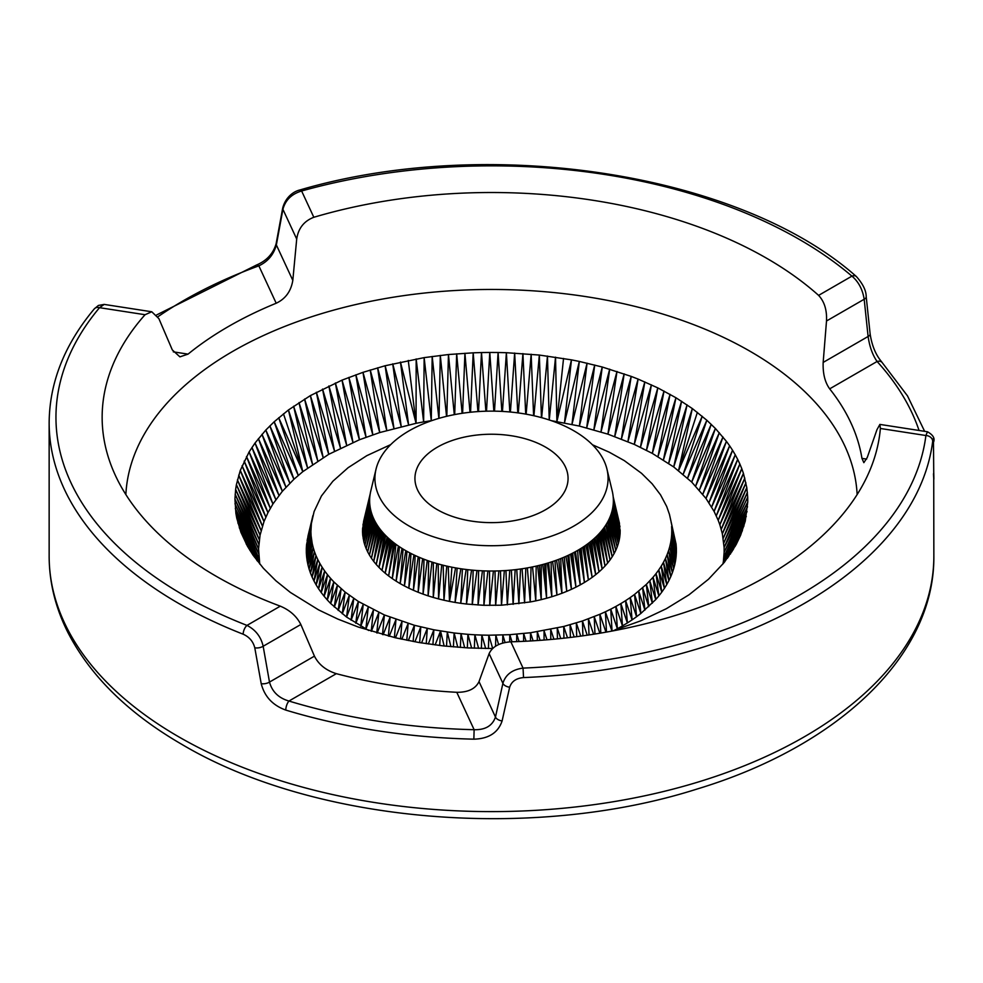 <?xml version="1.0" encoding="UTF-8"?>
<svg xmlns="http://www.w3.org/2000/svg" width="983" height="983" viewBox="0 0 983 983"><rect width="100%" height="100%" fill="white"/><g stroke="black" fill="none" stroke-linecap="round" stroke-linejoin="round"><path stroke-width="1.47" d="M933.494 473.794C933.887 481.756 933.961 481.068 933.727 471.742L933.481 442.534C933.432 437.877 933.174 437.484 932.683 441.367A442.35 255.383 180 0 1 523.546 677.582C516.21 678.221 511.578 681.44 509.661 687.215L502.104 720.932C498.135 732.691 488.723 738.774 473.855 739.167A442.35 255.383 180 0 1 285.783 710.082C272.696 705.339 264.513 696.542 261.208 683.664L254.781 647.797C253.147 641.457 249.264 636.923 243.157 634.207A442.35 255.383 180 0 1 178.709 603.451A442.35 255.383 180 0 1 49.15 422.862C49.433 382.584 64.485 344.591 94.307 308.859L94.307 308.859A6.807 5.001 40 0 1 99.529 307.679A435.543 251.464 0 0 0 183.526 595.12A435.543 251.464 0 0 0 246.979 625.397C255.58 629.808 260.974 636.763 263.161 646.249L269.489 682.079C272.131 691.713 278.619 698.028 288.953 701.039A435.543 251.464 0 0 0 474.125 729.693C485.307 730 492.422 725.786 495.469 717.049L502.903 683.332C505.581 674.608 512.303 669.534 523.042 668.108A435.543 251.464 0 0 0 925.9 435.518L927.46 431.77L879.883 424.41L876.959 429.706L867.264 457.451L863.848 462.661L861.956 458.385L866.625 459.11M545.639 447.179A76.563 44.198 0 0 0 457.402 438.86A76.563 44.198 0 0 0 415.662 484.508A76.563 44.198 0 0 0 437.361 509.685A76.563 44.198 0 0 0 515.854 520.339A76.563 44.198 0 0 0 567.338 484.508A76.563 44.198 0 0 0 545.639 447.179M573.925 430.837A116.572 67.299 0 0 0 454.416 414.629A116.572 67.299 0 0 0 376.034 469.174A116.572 67.299 0 0 0 409.075 526.016A116.572 67.299 0 0 0 543.427 538.684A116.572 67.299 0 0 0 606.966 469.174A116.572 67.299 0 0 0 573.925 430.837M376.034 469.174L370.788 490.984A121.867 70.358 0 0 0 405.328 550.406A121.867 70.358 0 0 0 545.786 563.652A121.867 70.358 0 0 0 612.212 490.984L606.966 469.174M919.056 430.468A435.543 251.464 0 0 0 877.082 361.486C872.609 355.109 869.611 346.766 868.1 336.481L864.18 299.25C862.607 289.42 858.515 281.716 851.929 276.137A435.543 251.464 0 0 0 301.621 190.997L313.823 217.28A389.354 224.788 180 0 1 766.814 258.357A389.354 224.788 180 0 1 818.606 295.379L851.929 276.137A6.807 4.596 -49.6 0 1 856.34 276.506L856.34 276.506C739.732 173.033 488.969 134.462 299.79 190.002L299.79 190.002C294.089 191.292 285.635 196.772 282.699 208.064L276.137 243.673C273.286 253.553 266.749 260.667 256.526 265.017L156.702 314.904M826.506 320.999L823.164 362.42L868.1 336.481A6.807 3.023 -6 0 0 870.139 333.999L866.207 296.755A6.807 3.035 -6.1 0 1 864.18 299.25L826.506 320.999C827.035 310.1 824.393 301.56 818.606 295.379M924.634 431.34L907.518 395.928L882.107 362.469A6.807 4.915 -42.3 0 0 877.082 361.486L829.677 388.85C824.946 382.326 822.771 373.515 823.164 362.42M829.677 388.85A372.078 214.81 180 0 1 861.956 458.385M932.683 441.367A6.807 5.542 -172.8 0 0 925.9 435.518L880.375 428.477L879.883 424.41M880.375 428.477A389.354 224.788 180 0 1 875.632 453.999A389.354 224.788 180 0 1 510.853 641.825L523.042 668.108L523.546 677.582M509.661 687.215A6.807 3.821 -167.6 0 1 502.903 683.332L489.116 653.621C492.434 646.568 499.671 642.624 510.853 641.825M489.116 653.621L479.016 681.6L495.469 717.049A6.807 3.846 -167.5 0 0 502.104 720.932M473.855 739.167L474.125 729.693L456.776 692.302C468.117 692.388 475.526 688.813 479.016 681.6M456.776 692.302A372.078 214.81 180 0 1 336.346 673.674L288.953 701.039A6.807 2.58 -73.1 0 0 285.783 710.082M261.208 683.664A6.807 3.354 -10.1 0 0 269.489 682.079L314.437 656.14C318.664 664.545 325.975 670.381 336.346 673.674M314.437 656.14L300.835 624.5L263.161 646.249A6.807 3.342 -9.9 0 1 254.781 647.797M243.157 634.207A6.807 3.121 -68.6 0 1 246.979 625.397L280.302 606.155C289.862 610.173 296.706 616.292 300.835 624.5M280.302 606.155A389.354 224.788 180 0 1 216.186 576.259A389.354 224.788 180 0 1 107.368 453.999A389.354 224.788 180 0 1 145.054 314.72L99.529 307.679L104.198 304.411L151.665 311.758M125.861 494.572A365.787 211.185 180 0 1 356.399 304.398A365.787 211.185 180 0 1 750.152 351.324A365.787 211.185 180 0 1 857.139 494.572M173.291 351.853L188.048 354.126L179.901 356.854L172.32 349.936L158.877 318.627L151.775 311.771L145.054 314.72M188.048 354.126A372.078 214.81 180 0 1 276.198 303.231L258.848 265.852A6.807 2.974 -110 0 0 256.526 265.017M299.79 190.002A6.807 2.421 -105.6 0 1 301.621 190.997C291.607 194.007 285.377 200.127 282.92 209.33L276.358 244.939L292.811 280.376C291.029 291.238 285.5 298.857 276.198 303.231M292.811 280.376L296.706 239.041L282.92 209.33A6.807 3.404 -169.5 0 1 282.699 208.064M313.823 217.28C304.017 221.064 298.316 228.314 296.706 239.041M551.205 420.626L579.392 426.069L607.924 434.154L634.281 444.402L652.319 453.396L673.724 466.962L691.725 482.075L706.003 498.467L714.088 511.406L735.247 454.797L732.556 450.263L711.655 507.044L735.247 454.797L737.68 459.38L714.088 511.406L718.192 520.277L739.855 464.013L737.68 459.38L716.275 515.817L739.855 464.013L741.772 468.67L718.192 520.277L719.851 524.762L741.772 468.67L743.431 473.376L719.851 524.762L722.358 533.83L724.102 547.556L747.707 497.189L746.797 487.617L743.431 473.376L721.239 529.284L744.819 478.107L722.358 533.83L745.937 482.85L723.205 538.389L746.797 487.617L723.795 542.972L747.387 492.409L724.102 547.556L724.139 552.139L747.756 501.994L747.707 497.189M563.542 358.439L556.894 421.523L571.467 359.864L564.475 422.899L579.319 361.437L571.467 359.864L539.335 355.06L506.38 352.7L509.808 411.963M631.209 376.403L602.26 367.015L579.319 361.437L571.983 424.41L587.072 363.157L579.392 426.069L594.715 365.012L586.704 427.875L602.26 367.015L593.892 429.829L609.693 369.166L600.969 431.918L616.992 371.439L607.924 434.154L624.168 373.859L614.731 436.513L631.209 376.403L621.403 439.02L638.09 379.082L631.209 376.403M657.971 456.628L675.935 397.734L657.799 387.88L638.09 379.082L627.916 441.65L644.823 381.896L634.281 444.402L651.397 384.832L640.461 447.277L657.799 387.88L646.482 450.275L664.029 391.05L652.319 453.396L670.074 394.33L657.971 456.628M549.264 419.974L555.53 357.161L556.894 421.523M526.151 414.162L531.152 354.249L533.597 415.674M711.213 424.312L691.725 482.075L715.378 428.465L706.826 420.245L687.559 478.168L711.213 424.312M702.218 416.264L683.173 474.334L706.826 420.245L692.327 408.559L675.935 397.734L663.427 459.97L681.6 401.236L668.673 463.411L687.068 404.849L673.724 466.962L692.327 408.559L678.553 470.599L702.218 416.264M592.442 444.771L609.239 452.192L624.303 460.622L641.555 473.327L652.147 483.796L660.564 494.891L666.695 506.478L669.46 514.392L676.071 544.164L671.168 522.415L676.071 544.164L676.365 548.244L671.61 526.446L671.782 530.488L676.365 548.244L676.378 552.335L671.782 530.488L671.684 534.519L676.378 552.335L676.12 556.427L671.684 534.519L671.315 538.561L675.591 560.519L676.12 556.427L671.315 538.561L670.676 542.579L675.591 560.519L674.793 564.586L670.676 542.579L669.767 546.585L674.793 564.586L673.724 568.629L669.767 546.585L668.587 550.566L672.384 572.647L673.724 568.629L668.587 550.566L667.15 554.523L672.384 572.647L670.787 576.628L667.15 554.523L665.442 558.442L670.787 576.628L668.919 580.584L665.442 558.442L663.464 562.313L666.793 584.492L668.919 580.584L663.464 562.313L661.24 566.147L666.793 584.492L664.41 588.338L661.24 566.147L658.757 569.919L661.768 592.147L664.41 588.338L658.757 569.919L656.017 573.642L661.768 592.147L658.88 595.882L656.017 573.642L653.031 577.291L658.88 595.882L655.747 599.556L653.031 577.291L646.347 584.394L634.563 594.42L640.855 613.466L655.747 599.556L649.812 580.879L652.38 603.157L646.347 584.394L648.768 606.671L642.649 587.822L644.922 610.111L638.717 591.164L640.855 613.466L636.566 616.722L634.563 594.42L630.201 597.578L636.566 616.722L632.069 619.892L630.201 597.578L625.63 600.638L632.069 619.892L627.363 622.952L625.63 600.638L620.863 603.587L627.363 622.952L622.46 625.901L620.863 603.587L615.886 606.437L622.46 625.901L617.361 628.751L615.886 606.437L610.738 609.165L612.053 631.049M697.377 412.356L678.553 470.599M470.562 412.221L473.192 352.823L448.457 354.531L424.14 357.628L385.127 365.75L362.985 372.336L342.047 380.126L310.395 395.596L288.437 409.972L274.183 421.768L265.815 430.05L255.039 443.014L249.092 451.959L240.27 470.439L236.399 484.644L260.065 535.121L263.997 521.555L267.954 512.659L272.942 503.947L282.342 491.291L293.917 479.262L302.801 471.656L328.752 454.306L310.395 395.596L323.149 457.562L304.607 399.037L317.755 460.941L299.016 402.588L312.557 464.406L293.622 406.225L307.568 467.982L288.437 409.972L302.801 471.656L283.473 413.818M342.047 380.126L352.946 442.411L335.375 382.977L346.643 445.213L328.875 385.963L340.499 448.125L322.535 389.059L334.527 451.16L316.366 392.266L328.752 454.306L359.422 439.757L342.047 380.126M541.645 417.677L547.457 356.043L549.214 419.95M541.436 417.615L539.335 355.06L533.929 415.748M453.409 646.888L454.121 632.991L433.872 629.808L414.408 625.286L384.39 614.953L358.39 601.485L345.131 592.098L333.839 581.887L330.669 603.513L327.278 599.925L333.839 581.887L330.546 578.323L327.278 599.925L324.12 596.251L330.546 578.323L327.499 574.686L324.12 596.251L321.208 592.528L327.499 574.686L324.685 570.988L321.208 592.528L318.541 588.731L324.685 570.988L322.129 567.216L318.541 588.731L316.133 584.885L322.129 567.216L319.831 563.406L316.133 584.885L313.982 580.978L319.831 563.406L317.779 559.536L313.982 580.978L312.09 577.033L317.779 559.536L315.998 555.641L312.09 577.033L310.456 573.052L315.998 555.641L314.486 551.696L310.456 573.052L309.092 569.034L314.486 551.696L313.233 547.715L307.998 564.992L309.092 569.034L313.233 547.715L312.25 543.722L307.998 564.992L307.175 560.924L311.525 539.692L306.622 556.845L307.175 560.924L312.25 543.722L311.083 535.661L306.622 556.845L306.327 552.753L311.083 535.661L310.911 531.631L306.327 552.753L306.315 548.661L311.378 523.546L307.101 540.49L312.016 519.528L306.573 544.57L306.315 548.661L310.911 531.631L311.378 523.546L314.105 511.541L321.453 495.96L332.881 481.228L348.129 467.687L366.806 455.67L390.718 444.611M708.952 502.718L732.556 450.263L729.619 445.778L708.952 502.718M706.003 498.467L729.619 445.778L726.425 441.355L706.003 498.467M702.796 494.265L726.425 441.355L715.378 428.465L695.657 486.057L719.298 432.692L699.343 490.124L722.984 436.993L702.796 494.265M525.708 414.089L522.919 353.573L518.299 412.934M469.997 412.282L464.922 353.241L462.612 413.229M462.121 413.302L456.677 353.806L454.699 414.568M454.293 414.642L448.457 354.531L446.823 416.264M446.54 416.337L440.298 355.416L439.02 418.328M438.873 418.377L432.188 356.448L431.279 420.638L424.14 357.628L423.636 421.904L416.067 423.304L408.264 360.442M432.09 420.527L423.636 421.904L416.165 358.955L416.067 423.304L379.733 432.545L370.235 370.001L386.774 430.419L377.619 367.802L393.937 428.416L385.127 365.75L401.211 426.573L392.733 363.833L408.596 424.865L400.45 362.063L416.067 423.304M362.985 372.336L372.815 434.818L355.858 374.806L366.045 437.214L348.879 377.398L359.422 439.757L379.733 432.545L362.985 372.336M478.537 411.545L481.486 352.553L473.192 352.823L477.922 411.582M486.511 411.189L489.78 352.455L481.486 352.553L485.872 411.201M494.498 411.152L498.086 352.504L489.78 352.455L493.847 411.14M502.46 411.422L506.38 352.7L498.086 352.504L501.834 411.398M517.771 412.86L514.662 353.057L510.398 412.012M612.495 630.975L640.633 620.863L666.327 608.71L689.071 594.752L708.51 579.22L724.299 562.362L736.193 544.471L740.617 535.231L745.274 521.101L747.756 501.994L724.102 547.556M723.906 556.734L747.535 506.786L724.139 552.139L723.402 561.318L747.055 511.565L723.906 556.734M612.569 508.69L619.757 537.037L619.155 540.404L612.372 509.599M612.937 506.577L619.757 537.037L620.101 533.658L613.257 503.628M611.844 511.762L619.155 540.404L618.282 543.759L611.573 512.671M613.306 502.731L620.175 530.267L620.101 533.658L613.06 505.655M613.367 500.863L620.175 530.267L613.355 500.028M613.306 498.492L619.978 526.888L613.269 497.828M613.195 496.968L619.511 523.509L613.183 496.771M603.095 528.915L610.05 559.966L607.641 563.05L601.608 530.808M603.869 527.883L610.05 559.966L612.2 556.82L605.897 524.91M600.773 531.803L607.641 563.05L605 566.073L599.347 533.413M735.542 545.614L740.617 535.231L734.94 546.671M733.011 549.952L742.423 530.55L731.757 551.93M730.32 554.154L743.984 525.831L728.329 556.992M259.745 564.033L258.554 548.858L260.065 535.121L237.419 479.888L261.109 530.574L238.709 475.145L262.424 526.052L240.27 470.439L263.997 521.555L242.076 465.758L265.84 517.083L244.165 461.113L267.954 512.659L246.5 456.517L270.325 508.272L249.092 451.959L272.942 503.947L251.943 447.462L275.83 499.671L255.039 443.014L278.963 495.444L258.394 438.627L282.342 491.291L261.982 434.302L285.955 487.212L265.815 430.05L289.825 483.194L269.883 425.872L293.917 479.262L274.183 421.768L298.242 475.416L278.717 417.75L302.801 471.656M257.386 561.035L236.756 518.139L240.921 532.307L247.446 546.192L253.073 555.211L263.395 568.297L275.867 580.744L290.366 592.43L318.664 609.939L337.869 619.093L358.525 627.129L395.621 637.832L419.151 642.55L443.358 645.917L468.031 647.92L492.594 648.534M307.9 536.423L312.926 515.522M259.487 562.608L235.895 513.359L236.756 518.139L259.487 562.608M251.415 552.667L239.262 527.613L253.295 555.506M254.29 556.882L237.874 522.882L256.932 560.47M234.937 498.995L258.554 548.858L235.158 494.203L258.787 544.275L235.637 489.423L234.937 498.995L235.895 513.359L258.898 558.037L235.306 508.58L258.59 553.454L234.937 498.995M236.399 484.644L235.637 489.423L259.291 539.692L236.399 484.644M727.42 558.27L745.274 521.101L724.618 561.957M724.324 562.337L746.294 516.345L723.402 561.318L722.947 563.984M595.01 537.787L602.124 569.034L599.016 571.897L594.039 538.684M596.435 536.435L602.124 569.034L597.836 535.022M588.657 543.132L595.686 574.686L599.016 571.897L592.626 539.913M598.684 534.138L605 566.073L602.124 569.034M606.437 524.037L614.105 553.613L612.2 556.82L604.484 527.023M607.678 521.887L614.105 553.613L615.763 550.369L609.227 518.827M609.632 517.93L617.152 547.076L615.763 550.369L608.158 521.002M610.529 515.756L617.152 547.076L618.282 543.759L610.861 514.846M587.392 544.066L592.135 577.39L595.686 574.686L590.095 542.014M249.952 550.419L240.921 532.307L248.736 548.354M246.696 544.779L246.106 543.685M234.986 503.788L258.59 553.454M582.722 547.31L588.375 579.982L592.135 577.39L585.929 545.123M579.196 549.509L584.418 582.489L588.375 579.982L583.656 546.695M580.216 548.895L584.418 582.489L580.265 584.873L575.46 551.647M589.014 634.932L588.399 618.885L593.597 634.232M594.973 634.01L594.224 616.636L599.839 633.224M582.919 635.817L582.428 620.986L599.888 614.277L605.958 632.167M600.81 633.064L599.888 614.277L605.393 611.782L606.499 632.069M613.97 630.496L617.361 628.751L610.738 609.165L605.393 611.782L611.942 631.074M369.768 503.935L362.715 535.219L362.518 531.84L369.694 502.915M369.915 505.385L362.715 535.219L363.907 541.965L364.902 545.295L371.771 513.777M369.964 495.53L362.592 528.449L362.518 531.84L369.645 501.355M369.854 496.452L362.936 525.069L370.149 494.166M370.038 494.953L363.538 521.703L370.21 493.835M571.627 553.662L575.94 587.158L580.265 584.873L574.379 552.237M563.935 638.176L563.726 626.478L582.428 620.986L587.232 635.202M570.373 637.439L570.079 624.795L574.17 636.972M576.702 636.652L576.308 622.952L580.744 636.112M567.498 637.783L563.726 626.478L530.513 632.745L509.796 634.686L488.834 635.215L488.428 648.51M371.218 631.27L373.454 609.915L365.86 629.034L368.244 607.224L360.749 626.196L363.219 604.41L355.821 623.259L358.39 601.485L351.091 620.199L353.757 598.45L346.569 617.054L349.334 595.317L342.268 613.797L345.131 592.098L338.177 610.455L341.138 588.78L334.306 607.027L337.378 585.364L330.669 603.513L346.569 617.054L368.699 630.484M378.664 527.232L371.451 558.283L377.791 525.966M379.463 528.338L373.724 561.404L371.451 558.283L369.436 555.1L376.575 524.062M380.433 529.604L373.724 561.404L381.515 530.955M373.171 517.488L366.155 548.6L367.667 551.881L369.436 555.1L377.054 524.824M382.326 531.926L376.243 564.463L373.724 561.404M383.505 533.265L376.243 564.463L378.996 567.449L385.705 535.575M372.041 514.576L364.902 545.295L366.155 548.6L372.827 516.653M370.284 507.904L363.182 538.598L370.554 509.292M369.719 498.074L362.592 528.449L369.633 500.433M369.682 498.823L362.592 528.449M562.387 557.889L566.749 591.361L571.43 589.321L575.94 587.158L570.558 554.203M564.328 557.066L566.749 591.361L561.92 593.29L556.931 595.071L555.002 560.703M550.787 639.478L550.701 629.427L553.908 639.196M557.41 638.852L557.263 628.026L560.74 638.52M544.078 640.044L544.041 630.693L547.015 639.798M537.308 640.535L537.308 631.786L540.072 640.338M530.476 640.977L530.513 632.745L533.093 640.818M523.583 641.334L523.656 633.543L526.077 641.211M516.64 641.629L516.751 634.195L519.036 641.543M509.673 641.874L509.796 634.686L511.983 641.788M502.645 643.103L502.829 635.018L505.078 642.501M495.543 646.249L495.837 635.202L498.614 644.578M547.347 563.185L551.819 596.73L546.585 598.254L541.228 599.63L539.507 565.323M548.637 562.804L551.819 596.73L556.931 595.071L552.63 561.514M405.807 550.689L400.167 583.607L396.124 581.15L402.01 548.416M409.788 552.851L404.406 585.942L400.167 583.607L403.116 549.092M408.326 640.547L414.408 625.286L413.179 641.481M401.85 639.22L408.129 623.492L406.802 640.24M395.485 637.807L401.986 621.563L400.536 638.925M389.256 636.284L395.977 619.487L394.392 637.537M383.137 634.686L390.104 617.287L388.383 636.075M377.165 633.027L384.39 614.953L382.51 634.526M371.341 631.307L378.836 612.495L376.784 632.917M413.917 554.916L408.83 588.178L404.406 585.942L406.962 551.34M418.217 556.87L413.413 590.279L408.83 588.178L410.992 553.478M399.442 546.757L396.124 581.15L392.266 578.606L398.398 546.057M393.765 542.677L388.629 575.952L392.266 578.606L395.952 544.324M390.546 540.06L385.189 573.2L388.629 575.952L394.957 543.599M388.052 537.848L381.982 570.373L385.189 573.2L391.652 540.994M384.365 534.187L378.996 567.449L381.982 570.373L388.826 538.561M374.548 520.425L367.667 551.881L374.978 521.248M376.108 523.275L369.436 555.1M370.824 510.447L363.907 541.965L371.39 512.561M371.169 511.774L363.907 541.965M565.975 556.341L571.43 589.321L568.862 555.014M567.818 555.506L571.43 589.321M556.562 560.15L561.92 593.29L560.752 558.553M558.725 559.339L561.92 593.29M481.375 648.411L481.842 635.079L488.834 635.215L492.68 648.448M474.347 648.202L474.863 634.797L481.842 635.079L485.651 648.497M467.33 647.883L467.908 634.342L454.121 632.991L457.771 647.244M460.351 647.441L460.99 633.74L464.676 647.711M542.788 564.475L546.585 598.254L545.86 563.628M544.557 563.996L546.585 598.254M532.553 566.896L535.772 600.871L541.228 599.63L537.676 565.766M421.572 642.931L427.286 628.444L426.253 643.681M414.912 641.788L420.785 626.933L419.667 642.636M467.748 569.661L466.47 604.029L460.744 603.304L462.391 568.973M466.175 569.476L460.744 603.304L455.08 602.432L460.843 568.752M451.885 567.191L449.489 601.399L455.08 602.432L457.095 568.149M448.26 566.441L449.489 601.399L443.984 600.232L446.761 566.097M443.198 565.25L443.984 600.232L438.578 598.905L441.723 564.881M438.221 563.935L438.578 598.905L433.282 597.455L436.784 563.517M433.356 562.485L433.282 597.455L428.109 595.858L431.942 562.043M427.236 560.433L423.071 594.125L418.168 592.27L422.653 558.713M419.508 557.422L418.168 592.27L413.413 590.279L415.17 555.506M527.355 567.904L530.218 601.965L501.49 605.209L483.906 605.307L466.47 604.029L471.57 570.066M478.623 648.338L474.863 634.797L467.908 634.342L471.631 648.08M522.084 568.764L524.59 602.911L525.807 568.162M511.369 570.079L513.126 604.361L515.166 569.673M536.177 566.122L535.772 600.871L530.218 601.965L531.029 567.203M505.938 570.521L507.326 604.864L509.772 570.214M495.002 570.988L495.641 605.393L498.873 570.89M450.927 646.679L447.302 632.081L446.515 646.236M439.696 645.487L440.544 631.012L444.144 646.003M489.522 571L489.767 605.43L493.405 571M432.938 644.627L433.872 629.808L428.318 643.988M478.586 570.619L478.07 605.036L482.444 570.816M473.142 570.214L472.245 604.619L476.988 570.509M428.613 560.924L428.109 595.858L423.071 594.125L423.992 559.229M516.751 569.489L518.889 603.722L520.523 568.985M500.482 570.828L501.49 605.209L504.34 570.619M484.041 570.877L483.906 605.307L487.924 570.988M276.137 243.673A6.807 3.391 -169.6 0 0 276.358 244.939C273.729 254.572 267.892 261.552 258.848 265.852A435.543 251.464 0 0 0 157.944 316.735M933.727 471.742A6.807 4.854 -0.4 0 0 933.727 471.607L933.85 556.218C934.772 655.772 837.983 746.502 697.107 789.017C532.761 841.46 314.228 822.943 182.236 744.598C128.454 713.498 90.301 676.021 67.753 632.18C55.429 607.605 49.224 582.28 49.15 556.218A442.35 255.383 0 0 0 178.709 736.808A442.35 255.383 0 0 0 660.785 792.175A442.35 255.383 0 0 0 933.85 556.218M870.139 333.999L870.139 333.999C873.027 352.75 880.436 360.085 882.107 362.469M607.641 563.05L602.419 529.8M605 566.073L600.011 532.675M595.686 574.686L591.533 540.834M588.375 579.982L584.553 546.093M580.265 584.873L577.586 550.455M581.211 548.281L584.418 582.489M370.112 506.835L362.715 535.219M369.78 497.238L362.936 525.069M575.94 587.158L572.696 553.122M364.902 545.295L372.348 515.399M551.094 562.03L551.819 596.73M385.189 573.2L392.819 541.94M381.982 570.373L389.637 539.274M378.996 567.449L387.191 537.037M366.155 548.6L373.945 519.196M375.42 522.084L367.667 551.881M541.228 599.63L541.301 564.869M455.571 567.891L449.489 601.399M435.15 644.934L440.544 631.012M49.15 556.218L49.15 422.862M933.727 471.607L933.481 442.301C935.177 438.455 933.162 434.941 927.46 431.77M866.207 296.755C866.195 290.599 862.902 283.841 856.34 276.506M94.307 308.859L98.411 305.443L104.198 304.411"/></g></svg>
